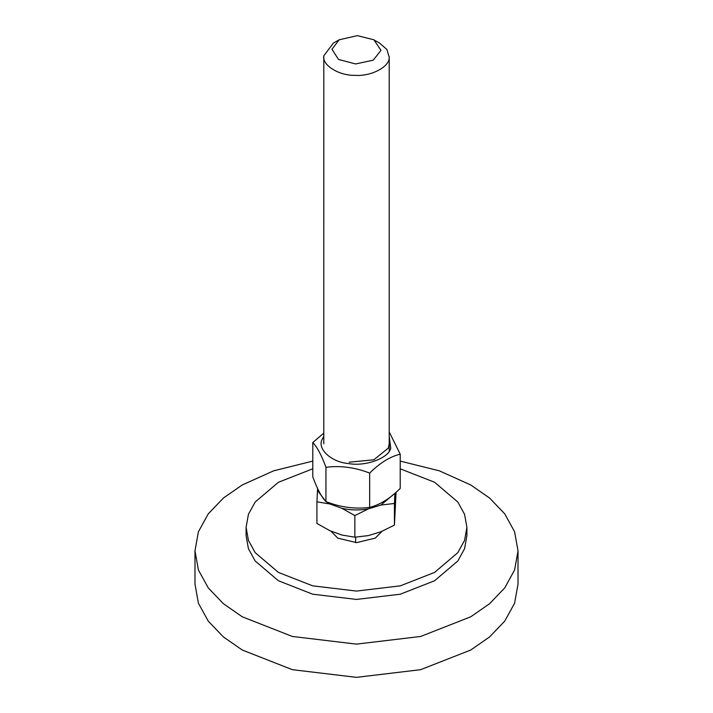 <?xml version="1.0" encoding="UTF-8"?>
<svg xmlns="http://www.w3.org/2000/svg" width="713" height="713" viewBox="0 0 713 713"><rect width="100%" height="100%" fill="white"/><g stroke="black" fill="none" stroke-linecap="round" stroke-linejoin="round"><path stroke-width="1.07" d="M382.079 531.292L375.225 538.146L356.5 542.62L337.775 538.146L330.805 531.016M400.216 468.806L434.574 482.264L457.826 502.023L464.564 514.278L466.908 527.335L464.564 540.401L457.826 552.655L434.574 572.414L400.349 585.836L356.5 591.077L312.651 585.836L278.426 572.414L255.174 552.655L248.436 540.401L246.092 527.335L248.436 514.278L255.174 502.023L278.426 482.264L312.784 468.806M466.908 527.335L466.908 535.686L464.564 548.743L457.826 560.997L434.574 580.756L400.349 594.187L356.5 599.428L312.651 594.187L278.426 580.756L255.174 560.997L248.436 548.743L246.092 535.686L246.092 527.335M400.216 461.097L439.36 470.83L470.714 484.938L489.59 498.03L504.733 513.832L514.59 531.764L518.021 550.873L514.59 569.981L504.733 587.913L489.59 603.715L470.714 616.816L420.652 636.459L356.5 644.124L292.348 636.459L242.286 616.816L223.41 603.715L208.267 587.913L198.41 569.981L194.979 550.873L198.41 531.764L208.267 513.832L223.41 498.03L242.286 484.938L273.64 470.83L312.784 461.097M518.021 550.873L518.021 584.099L514.59 603.207L504.733 621.139L489.59 636.941L470.714 650.033L420.652 669.676L356.5 677.35L292.348 669.676L242.286 650.033L223.41 636.941L208.267 621.139L198.41 603.207L194.979 584.099L194.979 550.873M381.018 50.329L373.202 60.186L355.6 63.965L338.523 59.446L331.982 49.286L339.147 39.785L357.4 35.65L373.853 39.785L381.018 50.329M339.147 39.785L333.372 43.128L323.809 55.792C321.75 65.097 339.076 75.854 355.297 75.355C371.42 76.541 390.056 66.541 389.191 57.174L386.901 49.509L379.628 43.128L373.853 39.785M323.809 55.792L323.791 443.834M325.984 501.595L329.887 503.975L316.929 501.818L316.929 523.458L329.887 530.686L341.892 535.035L354.86 537.192L368.38 535.597L380.902 531.773L394.432 525.098L396.071 492.273M316.929 501.818L317.49 490.455L325.903 501.542M394.931 493.271L394.432 503.467L380.902 505.062L394.137 493.949M354.86 515.561L341.892 508.324C350.609 510.267 359.441 510.455 368.38 508.886L354.86 515.561L354.86 537.192M329.887 503.975L341.892 508.324M317.615 488.521L317.49 490.455M368.38 508.886L380.902 505.062M394.432 503.467L394.432 525.098M349.174 462.193L373.862 459.787L388.38 448.014L389.209 443.727M323.791 436.329L322.223 439.235C316.795 448.825 331.313 462.202 348.621 463.575C365.234 466.703 388.407 458.325 390.777 448.334L389.209 436.329M312.784 442.55L312.784 476.819C317.169 488.886 321.554 497.139 325.939 501.578C340.511 507.326 355.083 509.26 369.664 507.38C379.842 504.875 390.029 498.556 400.216 488.423L400.216 454.154C390.029 456.65 379.842 462.969 369.664 473.111C355.083 467.363 340.511 465.429 325.939 467.309C321.554 455.242 317.169 446.989 312.784 442.55L323.791 433.13M389.209 431.944L400.216 454.154M369.664 507.38L369.664 473.111M325.939 501.578L325.939 467.309M355.725 537.156L355.609 542.611M389.209 56.487L389.209 451.231"/></g></svg>
